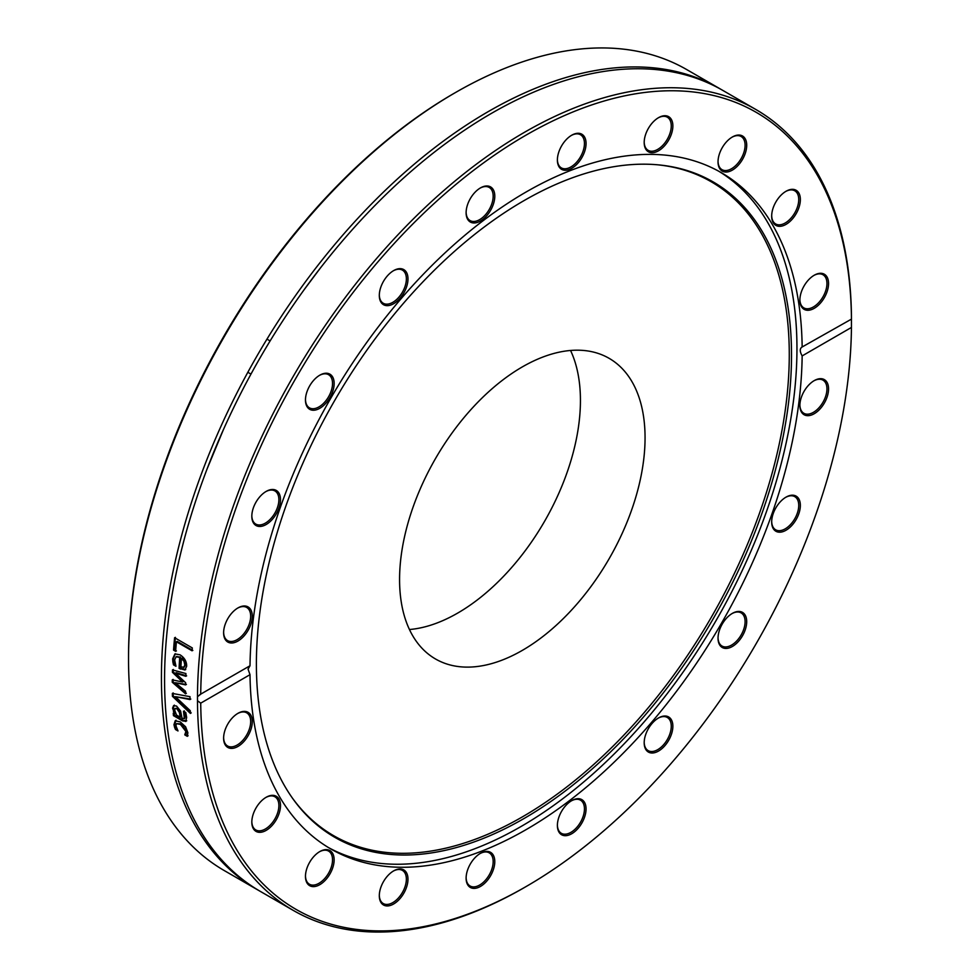 <?xml version="1.0" encoding="UTF-8"?>
<svg xmlns="http://www.w3.org/2000/svg" width="980" height="980" viewBox="0 0 980 980"><rect width="100%" height="100%" fill="white"/><g stroke="black" fill="none" stroke-linecap="round" stroke-linejoin="round"><path stroke-width="1.47" d="M257.213 889.595L224.31 870.595A462.45 267.001 -60 0 1 128.527 658.891A462.45 267.001 -60 0 1 455.529 92.512A462.45 267.001 -60 0 1 686.76 69.605L719.651 88.592A462.45 267.001 120 0 0 363.298 212.489A462.45 267.001 120 0 0 161.431 677.891A462.45 267.001 120 0 0 257.213 889.595A462.45 267.001 120 0 0 258.781 890.489M455.529 92.512L453.912 93.443A460.171 265.678 120 0 0 128.527 657.029L128.527 658.891M721.219 89.511A462.45 267.001 120 0 0 719.651 88.592M197.482 700.7L197.482 696.694L200.716 694.22A460.171 265.678 -60 0 1 526.089 135.105A460.171 265.678 -60 0 1 851.448 318.512L851.448 327.443A460.171 265.678 -60 0 1 526.089 886.557A460.171 265.678 -60 0 1 200.716 703.15L197.482 700.7A462.45 267.001 120 0 0 293.253 910.395A462.45 267.001 120 0 0 524.484 887.488L526.089 886.557M185.551 691.819A462.45 267.001 120 0 0 185.551 693.828L172.26 682.252A462.45 267.001 -60 0 1 172.272 679.851L182.586 681.994L172.419 672.305A462.45 267.001 -60 0 1 172.48 669.891L185.931 673.554A462.45 267.001 120 0 0 185.82 676.298L175.445 673.125L185.649 682.754A462.45 267.001 120 0 0 185.612 684.91L175.273 682.717L185.551 691.231A462.45 267.001 120 0 0 185.551 691.819M851.448 327.443L802.155 355.912C799.643 351.44 799.643 348.464 802.155 346.981L851.473 319.113A462.45 267.001 120 0 0 755.702 109.405L722.799 90.405A462.45 267.001 120 0 0 366.434 214.302A462.45 267.001 120 0 0 164.567 679.704A462.45 267.001 120 0 0 260.349 891.408L293.253 910.395M755.702 109.405A462.45 267.001 120 0 0 400.134 232.456A462.45 267.001 120 0 0 197.482 696.694M190.292 710.733A462.45 267.001 120 0 0 190.402 713.44L172.431 696.314A462.45 267.001 -60 0 1 172.357 693.423L189.985 696.658A462.45 267.001 120 0 0 190.01 699.561L175.396 696.67L190.292 710.733M175.628 651.32L173.534 650.108A462.45 267.001 -60 0 1 174.599 637.698L192.313 647.939A462.45 267.001 120 0 0 192.043 650.793L176.412 641.778A462.45 267.001 120 0 0 175.628 651.32M172.872 662.051L172.651 658.842L174.942 653.905L180.038 654.824C184.534 657.702 186.739 661.524 186.666 666.265L184.951 669.977L179.095 668.397A462.45 267.001 -60 0 1 179.695 657.445L176.106 656.772L174.612 659.944L175.959 666.13A462.45 267.001 120 0 0 175.947 666.29L173.509 664.881L172.872 662.051L173.681 661.635L173.46 658.438L175.359 653.746M185.943 721.329L182.537 720.888L173.448 715.633A462.45 267.001 -60 0 1 173.264 713.158L174.673 713.979L172.578 708.148L173.583 705.637L176.559 706.078L180.589 711.039L182.011 718.217L184.375 718.622L183.505 711.394A462.45 267.001 -60 0 1 183.493 711.247L185.784 712.57L186.641 717.458L185.735 721.501M184.767 718.365L185.465 715.768L184.314 710.88M174.562 727.234L173.975 724.673L175.212 720.778L180.259 721.905L185.6 726.78L187.866 732.697L187.315 736.335L184.791 734.89A462.45 267.001 -60 0 1 184.779 734.743L185.918 731.521L180.479 724.428L176.523 723.632L175.922 725.751L177.968 730.823A462.45 267.001 120 0 0 177.993 730.958L175.481 729.512L174.562 727.234L175.359 726.658L174.771 724.11L176.02 720.227M199.675 694.734L250.01 665.763L248.05 669.12L250.01 674.681L200.716 703.15M190.806 699.083L175.396 696.67M191.21 712.926L173.227 695.812L173.166 692.933M173.227 695.812L172.431 696.314M176.425 650.941L174.33 649.728L175.396 637.355M192.839 650.438L177.221 641.41L176.412 641.778M174.33 649.728L173.534 650.108M184.448 667.025L185.637 664.648L184.779 660.875L182.207 658.045L181.398 658.438A462.45 267.001 120 0 0 180.92 666.804L184.007 667.258M183.64 667.441L184.828 665.053L183.971 661.267L181.398 658.438M184.779 660.875L183.971 661.267M175.567 665.187L174.318 664.465L173.681 661.635M185.747 669.573L179.904 667.98L180.492 657.053L176.523 656.625M174.318 664.465L173.509 664.881M180.492 657.053L179.695 657.445M179.904 667.98L179.095 668.397M186.408 684.457L175.273 682.717M186.629 675.869L176.241 672.684L175.445 673.125M182.586 681.994L183.382 681.553L173.215 671.864L173.289 669.463M186.359 693.35L173.068 681.798L173.08 679.397M173.215 671.864L172.419 672.305M173.068 681.798L172.26 682.252M174.697 710.243L176.535 715.057L180.222 717.189L179.389 712.436L176.853 708.748L175.187 708.454L174.697 710.243M175.187 708.454L177.65 708.234L180.198 711.909L181.031 716.649L180.222 717.189M186.751 720.79L183.334 720.337L174.244 715.094L174.06 712.632M174.673 713.979L175.469 713.44L173.387 707.621L174.391 705.122M174.244 715.094L173.448 715.633M174.22 710.99L173.411 711.529M177.172 729.451L175.359 726.658M188.111 735.76L185.6 734.314L186.714 730.958L181.288 723.877L176.523 723.632M176.278 728.936L175.481 729.512M186.384 733.114L185.588 733.677M185.575 734.167L184.779 734.743M185.6 734.314L184.791 734.89M801.652 347.19L802.155 346.981A390.469 225.437 120 0 0 721.317 172.676A390.469 225.437 120 0 0 422.209 275.404A390.469 225.437 120 0 0 250.01 665.763M254.555 504.933A20.274 11.711 120 0 0 251.823 516.252A20.274 11.711 120 0 0 266.156 524.521A20.274 11.711 120 0 0 280.488 499.69A20.274 11.711 120 0 0 266.156 491.421A20.274 11.711 120 0 0 254.555 504.933M389.219 273.971A20.274 11.711 120 0 0 379.309 295.433A20.274 11.711 120 0 0 393.642 303.714A20.274 11.711 120 0 0 407.986 278.871A20.274 11.711 120 0 0 393.642 270.603A20.274 11.711 120 0 0 389.219 273.971M576.154 133.476A20.274 11.711 120 0 0 571.72 135.215A20.274 11.711 120 0 0 557.387 160.046A20.274 11.711 120 0 0 570.225 169.099A20.274 11.711 120 0 0 585.746 147.123A20.274 11.711 120 0 0 576.154 133.476M743.967 137.114A20.274 11.711 120 0 0 732.366 136.992A20.274 11.711 120 0 0 718.034 161.822A20.274 11.711 120 0 0 736.801 166.735A20.274 11.711 120 0 0 743.967 137.114M828.553 283.502A20.274 11.711 120 0 0 814.221 275.233A20.274 11.711 120 0 0 799.888 300.064A20.274 11.711 120 0 0 814.221 308.332A20.274 11.711 120 0 0 828.553 283.502M799.656 194.849A20.274 11.711 120 0 0 786.009 191.284A20.274 11.711 120 0 0 771.677 216.114A20.274 11.711 120 0 0 788.263 222.889A20.274 11.711 120 0 0 799.656 194.849M666.951 115.971A20.274 11.711 120 0 0 658.523 117.674A20.274 11.711 120 0 0 644.191 142.504A20.274 11.711 120 0 0 665.04 145.224A20.274 11.711 120 0 0 666.951 115.971M480.445 187.915L480.445 187.915A20.274 11.711 120 0 0 466.113 212.746A20.274 11.711 120 0 0 480.445 221.027A20.274 11.711 120 0 0 494.79 196.196A20.274 11.711 120 0 0 480.445 187.915L480.445 187.915M311.383 383.204A20.274 11.711 120 0 0 305.466 400.012A20.274 11.711 120 0 0 319.799 408.293A20.274 11.711 120 0 0 334.143 383.462A20.274 11.711 120 0 0 319.799 375.181A20.274 11.711 120 0 0 311.383 383.204M224.322 627.249A20.274 11.711 120 0 0 223.612 632.761A20.274 11.711 120 0 0 237.956 641.043A20.274 11.711 120 0 0 252.289 616.212A20.274 11.711 120 0 0 237.956 607.931A20.274 11.711 120 0 0 224.322 627.249M250.01 674.681A390.469 225.437 120 0 0 330.86 848.986A390.469 225.437 120 0 0 629.956 746.258A390.469 225.437 120 0 0 802.155 355.912M827.855 394.426A20.274 11.711 120 0 0 814.221 380.62A20.274 11.711 120 0 0 799.888 405.451A20.274 11.711 120 0 0 811.979 414.822A20.274 11.711 120 0 0 827.855 394.426M740.794 638.458A20.274 11.711 120 0 0 746.001 616.947A20.274 11.711 120 0 0 732.366 613.382A20.274 11.711 120 0 0 718.034 638.213A20.274 11.711 120 0 0 725.861 648.442A20.274 11.711 120 0 0 740.794 638.458M571.72 833.747A20.274 11.711 120 0 0 586.052 808.917A20.274 11.711 120 0 0 571.72 800.636A20.274 11.711 120 0 0 557.387 825.466A20.274 11.711 120 0 0 571.72 833.747M385.214 905.692A20.274 11.711 120 0 0 407.276 884.683A20.274 11.711 120 0 0 393.642 870.889A20.274 11.711 120 0 0 379.309 895.72A20.274 11.711 120 0 0 385.214 905.692M252.522 826.814A20.274 11.711 120 0 0 269.132 828.308A20.274 11.711 120 0 0 280.415 803.87A20.274 11.711 120 0 0 266.156 797.279A20.274 11.711 120 0 0 251.823 822.11A20.274 11.711 120 0 0 252.522 826.814M223.612 738.161A20.274 11.711 120 0 0 237.956 746.442A20.274 11.711 120 0 0 252.289 721.598A20.274 11.711 120 0 0 237.956 713.33A20.274 11.711 120 0 0 223.612 738.161M308.21 884.548A20.274 11.711 120 0 0 332.575 868.268A20.274 11.711 120 0 0 319.799 851.571A20.274 11.711 120 0 0 305.466 876.402A20.274 11.711 120 0 0 308.21 884.548M476.023 888.186A20.274 11.711 120 0 0 494.606 864.299A20.274 11.711 120 0 0 480.445 853.335A20.274 11.711 120 0 0 466.113 878.166A20.274 11.711 120 0 0 476.023 888.186M662.958 747.691A20.274 11.711 120 0 0 672.684 723.742A20.274 11.711 120 0 0 658.523 717.96A20.274 11.711 120 0 0 644.191 742.791A20.274 11.711 120 0 0 662.958 747.691M797.61 516.73A20.274 11.711 120 0 0 798.786 498.808A20.274 11.711 120 0 0 786.009 497.142A20.274 11.711 120 0 0 771.677 521.973A20.274 11.711 120 0 0 781.587 531.993A20.274 11.711 120 0 0 797.61 516.73M328.251 847.443A390.469 225.437 120 0 0 716.086 620.524A390.469 225.437 120 0 0 718.683 171.194M237.54 608.176A19.134 11.05 -60 0 1 246.715 607.453A19.134 11.05 -60 0 1 250.01 621.418A19.134 11.05 -60 0 1 227.581 640.602A19.134 11.05 -60 0 1 223.624 632.296M265.752 491.654A19.134 11.05 -60 0 1 274.915 490.931A19.134 11.05 -60 0 1 276.299 510.372A19.134 11.05 -60 0 1 255.78 524.08A19.134 11.05 -60 0 1 251.823 515.774M319.394 375.426A19.134 11.05 -60 0 1 328.57 374.691A19.134 11.05 -60 0 1 326.952 399.313A19.134 11.05 -60 0 1 309.435 407.839A19.134 11.05 -60 0 1 305.478 399.534M393.237 270.848A19.134 11.05 -60 0 1 402.413 270.113A19.134 11.05 -60 0 1 397.023 299.133A19.134 11.05 -60 0 1 383.266 303.261A19.134 11.05 -60 0 1 379.309 294.956M480.041 188.16A19.134 11.05 -60 0 1 489.216 187.437A19.134 11.05 -60 0 1 492.144 202.762A19.134 11.05 -60 0 1 479.649 219.63A19.134 11.05 -60 0 1 470.082 220.574A19.134 11.05 -60 0 1 466.125 212.268M571.316 135.46A19.134 11.05 -60 0 1 575.101 134.04A19.134 11.05 -60 0 1 580.479 134.738A19.134 11.05 -60 0 1 582.451 152.819A19.134 11.05 -60 0 1 566.734 168.585A19.134 11.05 -60 0 1 561.344 167.886A19.134 11.05 -60 0 1 557.387 159.581M658.119 117.919A19.134 11.05 -60 0 1 665.677 116.534A19.134 11.05 -60 0 1 667.294 117.184A19.134 11.05 -60 0 1 668.005 137.972A19.134 11.05 -60 0 1 649.764 150.994A19.134 11.05 -60 0 1 648.148 150.332A19.134 11.05 -60 0 1 644.191 142.026M731.962 137.237A19.134 11.05 -60 0 1 741.125 136.502A19.134 11.05 -60 0 1 742.509 137.58A19.134 11.05 -60 0 1 740.353 159.887A19.134 11.05 -60 0 1 721.99 169.65A19.134 11.05 -60 0 1 720.619 168.585A19.134 11.05 -60 0 1 718.034 161.345M785.605 191.517A19.134 11.05 -60 0 1 794.78 190.794A19.134 11.05 -60 0 1 798.075 195.106A19.134 11.05 -60 0 1 792.281 216.605A19.134 11.05 -60 0 1 775.645 223.942A19.134 11.05 -60 0 1 772.338 219.63A19.134 11.05 -60 0 1 771.689 215.637M813.804 275.478A19.134 11.05 -60 0 1 822.98 274.743A19.134 11.05 -60 0 1 826.948 283.502A19.134 11.05 -60 0 1 818.594 302.759A19.134 11.05 -60 0 1 803.845 307.892A19.134 11.05 -60 0 1 799.888 299.586M813.804 380.865A19.134 11.05 -60 0 1 822.98 380.142A19.134 11.05 -60 0 1 826.287 394.107A19.134 11.05 -60 0 1 803.845 413.278A19.134 11.05 -60 0 1 799.888 404.973M785.605 497.387A19.134 11.05 -60 0 1 794.78 496.652A19.134 11.05 -60 0 1 796.152 516.093A19.134 11.05 -60 0 1 775.645 529.8A19.134 11.05 -60 0 1 771.689 521.495M731.962 613.615A19.134 11.05 -60 0 1 741.125 612.892A19.134 11.05 -60 0 1 739.52 637.514A19.134 11.05 -60 0 1 721.99 646.041A19.134 11.05 -60 0 1 718.034 637.735M658.119 718.193A19.134 11.05 -60 0 1 667.294 717.47A19.134 11.05 -60 0 1 661.904 746.49A19.134 11.05 -60 0 1 648.148 750.619A19.134 11.05 -60 0 1 644.191 742.313M571.316 800.88A19.134 11.05 -60 0 1 580.479 800.158A19.134 11.05 -60 0 1 583.418 815.495A19.134 11.05 -60 0 1 570.911 832.351A19.134 11.05 -60 0 1 561.344 833.306A19.134 11.05 -60 0 1 557.387 825.001M480.041 853.58A19.134 11.05 -60 0 1 483.826 852.147A19.134 11.05 -60 0 1 489.216 852.857A19.134 11.05 -60 0 1 491.176 870.926A19.134 11.05 -60 0 1 475.459 886.704A19.134 11.05 -60 0 1 470.082 885.994A19.134 11.05 -60 0 1 466.125 877.688M393.237 871.122A19.134 11.05 -60 0 1 400.796 869.738A19.134 11.05 -60 0 1 402.413 870.399A19.134 11.05 -60 0 1 403.123 891.175A19.134 11.05 -60 0 1 384.883 904.209A19.134 11.05 -60 0 1 383.266 903.548A19.134 11.05 -60 0 1 379.309 895.242M319.394 851.804A19.134 11.05 -60 0 1 328.57 851.081A19.134 11.05 -60 0 1 329.942 852.147A19.134 11.05 -60 0 1 327.786 874.466A19.134 11.05 -60 0 1 309.435 884.23A19.134 11.05 -60 0 1 308.051 883.164A19.134 11.05 -60 0 1 305.478 875.924M265.752 797.524A19.134 11.05 -60 0 1 274.915 796.789A19.134 11.05 -60 0 1 278.222 801.113A19.134 11.05 -60 0 1 272.416 822.612A19.134 11.05 -60 0 1 255.78 829.938A19.134 11.05 -60 0 1 252.485 825.626A19.134 11.05 -60 0 1 251.823 821.632M237.54 713.575A19.134 11.05 -60 0 1 246.715 712.84A19.134 11.05 -60 0 1 250.672 721.598A19.134 11.05 -60 0 1 242.329 740.856A19.134 11.05 -60 0 1 227.581 745.988A19.134 11.05 -60 0 1 223.624 737.683M256.393 664.085A378.39 218.467 120 0 0 292.444 798.149A378.39 218.467 120 0 0 713.158 618.833A378.39 218.467 120 0 0 658.082 164.836A378.39 218.467 120 0 0 390.346 319.063A378.39 218.467 120 0 0 256.393 664.085M291.881 797.353A377.545 217.977 120 0 0 711.088 617.645A377.545 217.977 120 0 0 657.115 164.75M399.571 579.523A173.595 100.217 120 0 0 435.524 658.989A173.595 100.217 120 0 0 609.107 558.772A173.595 100.217 120 0 0 609.107 358.325A173.595 100.217 120 0 0 475.337 404.826A173.595 100.217 120 0 0 399.571 579.523M409.444 629.528A173.595 100.217 120 0 0 544.488 521.458A173.595 100.217 120 0 0 570.556 350.473M185.637 664.648L184.828 665.053M173.46 658.438L172.651 658.842M181.116 668.691L180.32 669.107M180.198 711.909L179.389 712.436M177.65 708.234L176.853 708.748M183.334 720.337L182.537 720.888M185.465 715.768L184.657 716.294M173.387 707.621L172.578 708.148M174.771 724.11L173.975 724.673M181.288 723.877L180.479 724.428M186.714 730.958L185.918 731.521M176.902 656.38L176.106 656.772M247.842 372.277L250.978 374.091M266.977 339.129L270.113 340.942M304.351 289.406L320.252 268.202M207.258 468.526L223.464 429.522"/></g></svg>
